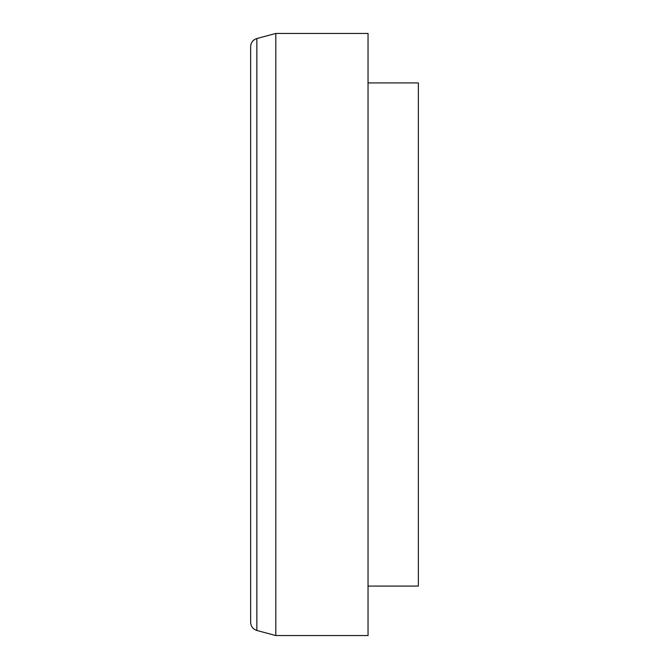 <?xml version="1.0" encoding="UTF-8"?>
<svg xmlns="http://www.w3.org/2000/svg" width="669" height="669" viewBox="0 0 669 669"><rect width="100%" height="100%" fill="white"/><g stroke="black" fill="none" stroke-linecap="round" stroke-linejoin="round"><path stroke-width="1" d="M275.804 33.45L256.854 38.526C252.966 39.822 250.892 42.523 250.641 46.629L250.641 622.371C250.892 626.477 252.966 629.178 256.854 630.474L275.804 635.55L368.042 635.55L368.042 33.45L275.804 33.45L275.804 635.55M368.042 82.923L418.359 82.923L418.359 586.077L368.042 586.077M256.854 38.526L256.854 630.474"/></g></svg>
